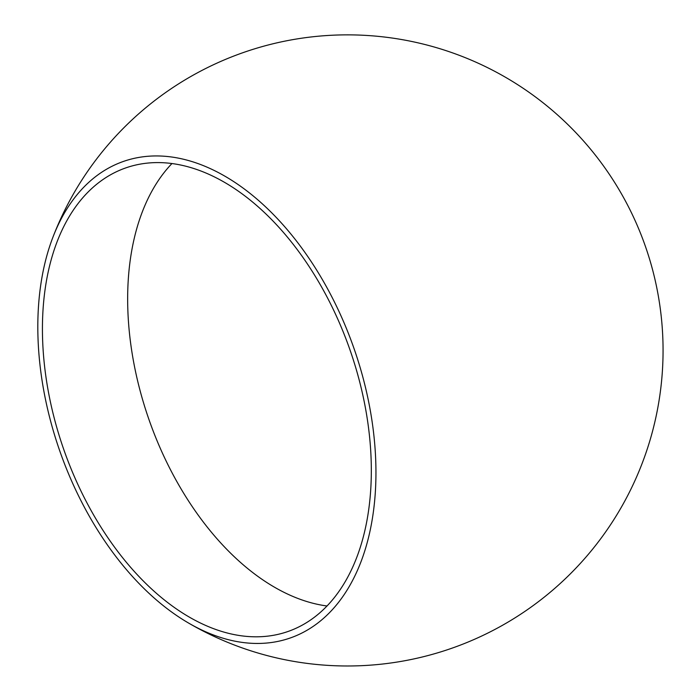 <?xml version="1.0" encoding="UTF-8"?>
<svg xmlns="http://www.w3.org/2000/svg" width="700" height="700" viewBox="0 0 700 700"><rect width="100%" height="100%" fill="white"/><g stroke="black" fill="none" stroke-linecap="round" stroke-linejoin="round"><path stroke-width="1.05" d="M327.031 605.99A245.578 151.524 70.7 0 1 287.796 594.16A245.578 151.524 70.7 0 1 140.403 391.825A245.578 151.524 70.7 0 1 171.946 163.546M211.19 175.367A245.578 151.524 70.7 0 1 366.415 413.543A245.578 151.524 70.7 0 1 288.111 631.452A245.578 151.524 70.7 0 1 202.571 624.032A245.578 151.524 70.7 0 1 47.337 385.858A245.578 151.524 70.7 0 1 125.65 167.947A245.578 151.524 70.7 0 1 211.19 175.367M202.449 630.324A252.455 155.776 70.7 0 1 187.968 622.694A252.455 155.776 70.7 0 1 52.885 237.309A252.455 155.776 70.7 0 1 211.304 169.076A252.455 155.776 70.7 0 1 375.891 478.642A252.455 155.776 70.7 0 1 202.449 630.324M187.959 622.694A315.578 315.578 0 0 0 662.673 366.161A315.578 315.578 0 0 0 52.885 237.309"/></g></svg>

